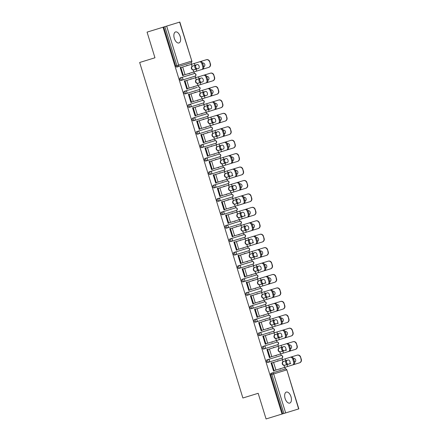 <?xml version="1.0" encoding="UTF-8"?>
<svg xmlns="http://www.w3.org/2000/svg" width="441" height="441" viewBox="0 0 441 441"><rect width="100%" height="100%" fill="white"/><g stroke="black" fill="none" stroke-linecap="round" stroke-linejoin="round"><path stroke-width="0.66" d="M290.977 396.685A5.766 3.07 72.9 0 0 286.347 392.077A5.766 3.07 72.9 0 0 285.107 398.488A5.766 3.07 72.9 0 0 289.737 403.096A5.766 3.07 72.9 0 0 290.977 396.685M180.182 36.548A5.766 3.07 72.9 0 0 175.551 31.939A5.766 3.07 72.9 0 0 174.311 38.35A5.766 3.07 72.9 0 0 178.941 42.959A5.766 3.07 72.9 0 0 180.182 36.548M285.366 368.935L284.869 367.325M282.516 359.669L282.019 358.059M281.237 355.512L280.741 353.903M278.381 346.24L277.885 344.63M277.102 342.084L276.606 340.474M274.252 332.812L273.756 331.202M272.973 328.655L272.477 327.046M270.118 319.383L269.627 317.774M268.839 315.227L268.349 313.617M265.989 305.955L265.493 304.345M264.71 301.798L264.214 300.189M261.86 292.526L261.364 290.917M260.581 288.37L260.085 286.76M257.726 279.103L257.235 277.494M256.447 274.941L255.956 273.332M253.597 265.675L253.101 264.065M252.318 261.513L251.822 259.903M249.468 252.246L248.972 250.637M248.189 248.09L247.693 246.48M245.334 238.818L244.838 237.208M244.055 234.662L243.559 233.052M241.205 225.39L240.709 223.78M239.926 221.233L239.43 219.624M237.076 211.961L236.58 210.351M235.792 207.805L235.301 206.195M232.942 198.533L232.446 196.923M231.663 194.376L231.167 192.767M228.813 185.104L228.317 183.495M227.534 180.948L227.038 179.338M224.678 171.681L224.188 170.072M223.4 167.519L222.909 165.91M220.55 158.253L220.053 156.643M219.271 154.096L218.775 152.487M216.421 144.824L215.925 143.215M215.142 140.668L214.646 139.058M212.286 131.396L211.79 129.786M211.007 127.24L210.511 125.63M208.158 117.968L207.661 116.358M206.879 113.811L206.382 112.201M204.029 104.539L203.533 102.929M202.75 100.383L202.254 98.773M199.894 91.111L199.398 89.501M198.615 86.954L198.119 85.345M195.765 77.688L195.269 76.078M194.487 73.526L193.99 71.916M191.631 64.259L191.14 62.65M298.634 408.934L286.837 369.878L298.833 408.873L266.066 418.95L258.178 393.3L242.881 398.002L139.665 62.484L154.956 57.782L147.068 32.127L163.705 27.011L175.7 66.001L176.869 65.643L164.873 26.653L163.705 27.011M164.873 26.653L179.829 22.05L191.829 61.04L179.63 22.111M282.019 414.044L163.021 27.221M180.182 67.501L180.777 67.313L180.182 67.501L182.695 75.676L183.291 75.494L182.695 75.676M187.199 65.34L186.598 65.522L187.276 65.599M189.117 73.702L189.713 73.515L189.035 73.443M267.665 362.491A1.351 0.722 -107.1 0 1 266.579 361.411A1.351 0.722 -107.1 0 1 266.871 359.911L281.016 355.556A1.351 1.141 -107.1 0 1 282.51 356.51A1.351 1.141 72.9 0 1 281.81 358.142L267.665 362.491M282.709 413.829L270.713 374.839A1.351 0.722 -107.1 0 1 271.006 373.334L285.151 368.985A1.351 1.141 -107.1 0 1 286.639 369.938L273.657 373.935L285.652 412.925M166.654 26.102L178.649 65.097L191.631 61.101A1.351 1.141 72.9 0 1 190.931 62.732L176.786 67.082A1.351 0.722 -107.1 0 1 175.7 66.001M266.926 349.481L267.522 349.3L266.926 349.481L269.445 357.657L269.958 357.216M273.348 347.502L273.944 347.321L273.431 347.762M275.785 355.424L276.38 355.242M259.407 335.634A1.351 0.722 -107.1 0 1 258.321 334.554A1.351 0.722 -107.1 0 1 258.613 333.054L272.759 328.699A1.351 1.141 -107.1 0 1 274.247 329.659A1.351 1.141 72.9 0 1 273.552 331.285L259.407 335.634M258.669 322.625L259.264 322.443L258.669 322.625L261.182 330.8L261.7 330.359M265.085 320.651L265.686 320.464L265.168 320.91M267.522 328.567L268.122 328.385M264.126 304.786L251.144 308.783A1.351 0.722 -107.1 0 1 250.058 307.702A1.351 0.722 -107.1 0 1 250.35 306.197L263.327 302.206M250.405 295.768L251.001 295.586L250.405 295.768L252.919 303.948L253.437 303.507M256.827 293.794L257.423 293.612L256.905 294.053M259.264 301.716L259.859 301.528M242.087 279.34L256.232 274.991A1.351 1.141 -107.1 0 1 257.72 275.945A1.351 1.141 72.9 0 1 257.026 277.571L242.881 281.926A1.351 0.722 -107.1 0 1 241.795 280.845A1.351 0.722 -107.1 0 1 242.087 279.34L255.069 275.349M242.142 268.916L242.737 268.729L242.142 268.916L244.656 277.091L245.174 276.65M248.564 266.937L249.159 266.755L248.641 267.196M251.001 274.859L251.596 274.677M247.599 251.078L234.618 255.069A1.351 0.722 -107.1 0 1 233.537 253.988A1.351 0.722 -107.1 0 1 233.824 252.489L247.969 248.134A1.351 1.141 -107.1 0 1 249.463 249.088A1.351 1.141 72.9 0 1 248.768 250.72L234.618 255.069M233.879 242.059L234.474 241.877L233.879 242.059L236.398 250.234L236.911 249.793M240.301 240.086L240.896 239.898L240.384 240.339M242.737 248.002L243.333 247.82M239.336 224.221L226.36 228.212A1.351 0.722 -107.1 0 1 225.274 227.137A1.351 0.722 -107.1 0 1 225.566 225.632L239.711 221.283A1.351 1.141 -107.1 0 1 241.199 222.236A1.351 1.141 72.9 0 1 240.505 223.863L226.36 228.212M225.621 215.202L226.216 215.021L225.621 215.202L228.135 223.383L228.653 222.937M232.038 213.229L232.639 213.047L232.12 213.488M234.474 221.145L235.075 220.963M218.097 201.361L219.26 201.002A1.351 1.141 72.9 0 0 219.954 199.371A1.351 1.141 -107.1 0 0 218.466 198.417A1.351 0.722 -107.1 0 0 218.174 199.922A1.351 0.722 72.9 0 0 219.26 201.002L232.242 197.006A1.351 1.351 0 0 0 233.135 195.319A1.351 1.351 0 0 0 231.448 194.426A1.351 1.141 -107.1 0 1 232.936 195.38A1.351 1.141 72.9 0 1 232.242 197.006L218.097 201.361A1.351 0.722 -107.1 0 1 217.011 200.28A1.351 0.722 -107.1 0 1 217.303 198.775L231.448 194.426L217.303 198.775M217.358 188.346L217.953 188.164L217.358 188.346L219.872 196.526L220.39 196.085M223.78 186.372L224.375 186.19L223.857 186.631M226.216 194.294L226.812 194.106M222.815 170.513L209.833 174.504A1.351 0.722 -107.1 0 1 208.747 173.423A1.351 0.722 -107.1 0 1 209.04 171.924L222.021 167.927M209.095 161.494L209.69 161.307L209.095 161.494L211.608 169.669L212.127 169.228M215.517 159.515L216.112 159.333L215.594 159.774M217.953 167.437L218.549 167.255M214.552 143.656L201.57 147.647A1.351 0.722 -107.1 0 1 200.49 146.566A1.351 0.722 -107.1 0 1 200.776 145.067L213.758 141.07M200.831 134.637L201.432 134.455L200.831 134.637L203.351 142.812L203.863 142.371M207.253 132.664L207.849 132.476L207.336 132.923M209.69 140.58L210.285 140.398M207.457 116.441A1.351 1.351 0 0 0 208.35 114.754A1.351 1.351 0 0 0 206.664 113.861A1.351 1.141 -107.1 0 1 208.152 114.814A1.351 1.141 72.9 0 1 207.457 116.441L193.312 120.795A1.351 0.722 -107.1 0 1 192.226 119.715A1.351 0.722 -107.1 0 1 192.519 118.21L206.664 113.861L192.519 118.21M192.574 107.78L193.169 107.598L192.574 107.78L195.087 115.961L195.606 115.52M198.996 105.807L199.591 105.625L199.073 106.066M201.427 113.723L202.028 113.541M185.049 93.939L186.212 93.58A1.351 1.141 72.9 0 0 186.912 91.954A1.351 1.141 -107.1 0 0 185.418 90.995A1.351 0.722 -107.1 0 0 185.132 92.5A1.351 0.722 72.9 0 0 186.212 93.58L199.194 89.584A1.351 1.351 0 0 0 200.087 87.897A1.351 1.351 0 0 0 198.4 87.004A1.351 1.141 -107.1 0 1 199.889 87.957A1.351 1.141 72.9 0 1 199.194 89.584L185.049 93.939A1.351 0.722 -107.1 0 1 183.963 92.858A1.351 0.722 -107.1 0 1 184.255 91.353L197.237 87.362M184.31 80.929L184.906 80.742L184.31 80.929L186.824 89.104L187.342 88.663M190.733 78.95L191.328 78.768L190.81 79.209M193.169 86.871L193.764 86.684M193.897 76.519L180.92 80.51A1.351 0.722 -107.1 0 1 179.834 79.43A1.351 0.722 -107.1 0 1 180.126 77.93L194.272 73.575L180.126 77.93M194.861 92.378L195.457 92.197L194.944 92.638M197.298 100.3L197.893 100.113M188.439 94.352L189.035 94.17L188.439 94.352L190.959 102.532L191.471 102.091M189.178 107.367A1.351 0.722 -107.1 0 1 188.092 106.287A1.351 0.722 -107.1 0 1 188.384 104.782L202.529 100.432A1.351 1.141 -107.1 0 1 204.023 101.386A1.351 1.141 72.9 0 1 203.323 103.012L189.178 107.367M203.125 119.235L203.72 119.053L203.202 119.494M205.561 127.151L206.156 126.969M196.703 121.209L197.298 121.027L196.703 121.209L199.216 129.389L199.734 128.943M210.423 130.227L197.441 134.218A1.351 0.722 -107.1 0 1 196.355 133.143A1.351 0.722 -107.1 0 1 196.647 131.639L210.792 127.289A1.351 1.141 -107.1 0 1 212.281 128.243A1.351 1.141 72.9 0 1 211.586 129.869L197.441 134.218M211.388 146.092L211.983 145.905L211.465 146.346M213.824 154.008L214.42 153.826M204.966 148.066L205.561 147.884L204.966 148.066L207.479 156.241L207.998 155.8M218.686 157.084L205.704 161.075A1.351 0.722 -107.1 0 1 204.618 159.995A1.351 0.722 -107.1 0 1 204.911 158.495L219.056 154.141L204.911 158.495M219.646 172.944L220.246 172.762L219.728 173.203M222.082 180.865L222.677 180.678M213.224 174.923L213.824 174.735L213.224 174.923L215.743 183.098L216.261 182.657M227.319 180.997A1.351 1.351 0 0 1 229.006 181.89A1.351 1.351 0 0 1 228.113 183.577L213.968 187.932A1.351 0.722 -107.1 0 1 212.882 186.852A1.351 0.722 -107.1 0 1 213.168 185.347L227.319 180.997A1.351 1.141 -107.1 0 1 228.807 181.951A1.351 1.141 72.9 0 1 228.113 183.577L213.968 187.932M227.909 199.801L228.504 199.619L227.991 200.06M230.345 207.717L230.941 207.535M221.487 201.774L222.082 201.592L221.487 201.774L224.006 209.955L224.519 209.514M222.225 214.789A1.351 0.722 -107.1 0 1 221.139 213.709A1.351 0.722 -107.1 0 1 221.432 212.204L235.577 207.854A1.351 1.141 -107.1 0 1 237.071 208.808A1.351 1.141 72.9 0 1 236.37 210.434L222.225 214.789M236.172 226.657L236.767 226.47L236.249 226.917M238.609 234.573L239.204 234.392M229.75 228.631L230.345 228.449L229.75 228.631L232.264 236.806L232.782 236.365M230.489 241.64A1.351 0.722 -107.1 0 1 229.403 240.56A1.351 0.722 -107.1 0 1 229.695 239.061L243.84 234.706A1.351 1.141 -107.1 0 1 245.328 235.665A1.351 1.141 72.9 0 1 244.634 237.291L230.489 241.64M244.435 253.509L245.031 253.327L244.512 253.768M246.872 261.43L247.467 261.248M238.013 255.488L238.609 255.3L238.013 255.488L240.527 263.663L241.045 263.222M251.728 264.506L238.752 268.497A1.351 0.722 -107.1 0 1 237.666 267.417A1.351 0.722 -107.1 0 1 237.958 265.917L250.935 261.921M252.693 280.366L253.288 280.184L252.776 280.625M255.13 288.287L255.725 288.1M246.271 282.339L246.872 282.157L246.271 282.339L248.79 290.52L249.308 290.079M259.992 291.358L247.015 295.354A1.351 0.722 -107.1 0 1 245.929 294.274A1.351 0.722 -107.1 0 1 246.216 292.769L259.198 288.778M260.956 307.223L261.552 307.041L261.033 307.482M263.393 315.139L263.988 314.957M254.534 309.196L255.13 309.014L254.534 309.196L257.053 317.377L257.566 316.93M268.255 318.215L255.273 322.206A1.351 0.722 -107.1 0 1 254.187 321.131A1.351 0.722 -107.1 0 1 254.479 319.626L267.461 315.635M269.219 334.08L269.815 333.892L269.297 334.333M271.656 341.995L272.251 341.814M262.797 336.053L263.393 335.871L262.797 336.053L265.311 344.228L265.829 343.787M263.536 349.063A1.351 0.722 -107.1 0 1 262.45 347.982A1.351 0.722 -107.1 0 1 262.742 346.483L276.887 342.128A1.351 1.141 -107.1 0 1 278.376 343.087A1.351 1.141 72.9 0 1 277.681 344.713L263.536 349.063M277.483 360.931L278.078 360.749L277.56 361.19M279.914 368.852L280.515 368.67M271.061 362.91L271.656 362.723L271.061 362.91L273.574 371.085L274.093 370.644M191.829 61.04A1.351 1.351 0 0 1 190.931 62.732L176.786 67.082M187.419 88.922L186.824 89.104M193.842 86.943L193.246 87.131M191.554 102.351L190.959 102.532M197.976 100.372L197.381 100.554M195.683 115.774L195.087 115.961M202.105 113.8L201.509 113.982M199.817 129.202L199.216 129.389M206.234 127.229L205.638 127.41M203.946 142.63L203.351 142.812M210.368 140.657L209.773 140.839M208.075 156.059L207.479 156.241M214.497 154.085L213.902 154.267M212.209 169.487L211.608 169.669M218.631 167.508L218.03 167.696M216.338 182.916L215.743 183.098M222.76 180.937L222.165 181.124M220.467 196.344L219.872 196.526M226.889 194.365L226.294 194.547M224.601 209.767L224.006 209.955M231.023 207.794L230.423 207.976M228.73 223.196L228.135 223.383M235.152 221.222L234.557 221.404M232.859 236.624L232.264 236.806M239.281 234.651L238.686 234.833M236.993 250.053L236.398 250.234M243.415 248.079L242.82 248.261M241.122 263.481L240.527 263.663M247.544 261.507L246.949 261.689M245.257 276.909L244.656 277.091M251.673 274.93L251.078 275.118M249.386 290.338L248.79 290.52M255.808 288.359L255.212 288.541M253.514 303.761L252.919 303.948M259.936 301.787L259.341 301.969M257.649 317.189L257.053 317.377M264.071 315.216L263.47 315.398M261.778 330.618L261.182 330.8M268.2 328.644L267.604 328.826M265.906 344.046L265.311 344.228M272.329 342.073L271.733 342.255M270.041 357.475L269.445 357.657M276.463 355.501L275.868 355.683M274.17 370.903L273.574 371.085M280.592 368.924L279.996 369.111M195.065 76.155A1.351 1.351 0 0 0 195.958 74.468A1.351 1.351 0 0 0 194.272 73.575A1.351 1.141 -107.1 0 1 195.76 74.529A1.351 1.141 72.9 0 1 195.065 76.155L180.92 80.51M200.776 145.067L214.921 140.712A1.351 1.141 -107.1 0 1 216.415 141.671A1.351 1.141 72.9 0 1 215.721 143.297L201.57 147.647M219.85 156.726A1.351 1.351 0 0 0 220.743 155.034A1.351 1.351 0 0 0 219.056 154.141A1.351 1.141 -107.1 0 1 220.544 155.094A1.351 1.141 72.9 0 1 219.85 156.726L205.704 161.075M209.04 171.924L223.185 167.569A1.351 1.141 -107.1 0 1 224.673 168.523A1.351 1.141 72.9 0 1 223.978 170.154L209.833 174.504M235.207 210.792L236.37 210.434A1.351 1.351 0 0 0 237.269 208.747A1.351 1.351 0 0 0 235.577 207.854M243.471 237.649L244.634 237.291A1.351 1.351 0 0 0 245.527 235.604A1.351 1.351 0 0 0 243.84 234.706M237.958 265.917L252.103 261.563A1.351 1.141 -107.1 0 1 253.592 262.516A1.351 1.141 72.9 0 1 252.897 264.148L238.752 268.497M256.232 274.991A1.351 1.351 0 0 1 257.919 275.884A1.351 1.351 0 0 1 257.026 277.571L242.881 281.926M246.216 292.769L260.366 288.42A1.351 1.141 -107.1 0 1 261.855 289.373A1.351 1.141 72.9 0 1 261.16 290.999L247.015 295.354M250.35 306.197L264.495 301.848A1.351 1.141 -107.1 0 1 265.984 302.802A1.351 1.141 72.9 0 1 265.289 304.428L251.144 308.783M254.479 319.626L268.624 315.276A1.351 1.141 -107.1 0 1 270.118 316.23A1.351 1.141 72.9 0 1 269.418 317.856L255.273 322.206M194.916 65.274L197.232 64.562A2.073 1.301 72.9 0 1 199.084 66.161A2.073 1.301 72.9 0 1 198.45 68.52L193.158 69.976A2.073 1.996 72.9 0 1 192.033 66.332L194.916 65.274L194.349 63.421L180.259 67.76M201.879 69.491A2.701 1.692 -107.1 0 0 202.706 66.409L203.577 66.144A2.701 1.692 72.9 0 1 202.75 69.22L182.613 75.417M193.02 65.858L192.337 66.238A2.073 1.996 -107.1 0 0 193.456 69.882L194.238 69.816M199.525 61.828L200.396 61.564A2.701 1.692 72.9 0 1 202.81 63.647L201.939 63.912A2.701 1.692 -107.1 0 0 199.525 61.828L194.349 63.421M203.577 66.144L202.81 63.647M202.706 66.409L201.939 63.912M196.46 64.799L195.958 65.125A2.073 1.367 -107.1 0 0 195.721 67.192A2.073 1.367 -107.1 0 0 197.077 68.768L197.678 68.757M196.829 69.017L196.239 69.028A2.073 1.367 72.9 0 1 194.883 67.451A2.073 1.367 72.9 0 1 195.115 65.384L195.611 65.059M200.451 69.932L208.483 67.462A2.701 2.629 -107.1 0 0 210.203 64.105L210.456 64.028A2.701 2.629 72.9 0 1 208.736 67.379L208.483 67.462M209.431 61.608A2.701 2.629 -107.1 0 0 206.123 59.8L206.382 59.722A2.701 2.629 72.9 0 1 209.69 61.531L210.203 64.105M198.097 62.269L206.123 59.8M202.529 62.953A2.073 2.018 72.9 0 1 203.731 66.872M209.69 61.531L210.456 64.028M199.051 78.702L201.361 77.991A2.073 1.301 72.9 0 1 203.213 79.589A2.073 1.301 72.9 0 1 202.579 81.949L197.287 83.404A2.073 1.996 72.9 0 1 196.168 79.76L199.051 78.702L198.478 76.85L184.388 81.183M206.013 82.919A2.701 1.692 -107.1 0 0 206.835 79.838L207.705 79.573A2.701 1.692 72.9 0 1 206.884 82.649L186.747 88.845M197.155 79.286L196.465 79.667A2.073 1.996 -107.1 0 0 197.59 83.31L198.373 83.244M203.654 75.257L204.525 74.992A2.701 1.692 72.9 0 1 206.939 77.076L206.068 77.34A2.701 1.692 -107.1 0 0 203.654 75.257L198.478 76.85M207.705 79.573L206.939 77.076M206.835 79.838L206.068 77.34M203.18 92.13L205.495 91.419A2.073 1.301 72.9 0 1 207.342 93.012A2.073 1.301 72.9 0 1 206.713 95.377L201.416 96.833A2.073 1.996 72.9 0 1 200.297 93.189L203.18 92.13L202.612 90.278L188.522 94.611M210.142 96.347A2.701 1.692 -107.1 0 0 210.969 93.266L211.84 92.996A2.701 1.692 72.9 0 1 211.013 96.077L190.876 102.273M201.283 92.709L200.6 93.095A2.073 1.996 -107.1 0 0 201.719 96.739L202.502 96.673M207.788 88.685L208.659 88.421A2.701 1.692 72.9 0 1 211.074 90.504L210.197 90.769A2.701 1.692 -107.1 0 0 207.788 88.685L202.612 90.278M211.84 92.996L211.074 90.504M210.969 93.266L210.197 90.769M207.309 105.553L209.624 104.842A2.073 1.301 72.9 0 1 211.476 106.441A2.073 1.301 72.9 0 1 210.842 108.806L205.55 110.261A2.073 1.996 72.9 0 1 204.426 106.617L207.309 105.553L206.741 103.707L192.651 108.039M214.271 109.776A2.701 1.692 -107.1 0 0 215.098 106.694L215.969 106.424A2.701 1.692 72.9 0 1 215.142 109.506L195.01 115.702M205.418 106.138L204.729 106.524A2.073 1.996 -107.1 0 0 205.853 110.167L206.636 110.101M211.917 102.114L212.788 101.843A2.701 1.692 72.9 0 1 215.202 103.927L214.332 104.197A2.701 1.692 -107.1 0 0 211.917 102.114L206.741 103.707M215.969 106.424L215.202 103.927M215.098 106.694L214.332 104.197M211.443 118.982L213.753 118.271A2.073 1.301 72.9 0 1 215.605 119.869A2.073 1.301 72.9 0 1 214.971 122.234L209.679 123.689A2.073 1.996 72.9 0 1 208.56 120.046L211.443 118.982L210.875 117.135L196.78 121.468M218.405 123.204A2.701 1.692 -107.1 0 0 219.232 120.123L220.103 119.853A2.701 1.692 72.9 0 1 219.276 122.934L199.139 129.13M209.547 119.566L208.863 119.952A2.073 1.996 -107.1 0 0 209.982 123.596L210.765 123.524M216.046 115.542L216.917 115.272A2.701 1.692 72.9 0 1 219.331 117.356L218.46 117.626A2.701 1.692 -107.1 0 0 216.046 115.542L210.875 117.135M220.103 119.853L219.331 117.356M219.232 120.123L218.46 117.626M215.572 132.41L217.887 131.699A2.073 1.301 72.9 0 1 219.739 133.298A2.073 1.301 72.9 0 1 219.105 135.657L213.808 137.112A2.073 1.996 72.9 0 1 212.689 133.469L215.572 132.41L215.004 130.558L200.914 134.896M222.534 136.627A2.701 1.692 -107.1 0 0 223.361 133.551L224.232 133.281A2.701 1.692 72.9 0 1 223.405 136.363L203.268 142.559M213.676 132.995L212.992 133.38A2.073 1.996 -107.1 0 0 214.111 137.024L214.894 136.953M220.18 128.97L221.051 128.7A2.701 1.692 72.9 0 1 223.466 130.784L222.595 131.054A2.701 1.692 -107.1 0 0 220.18 128.97L215.004 130.558M224.232 133.281L223.466 130.784M223.361 133.551L222.595 131.054M200.589 78.228L200.087 78.553A2.073 1.367 -107.1 0 0 199.856 80.62A2.073 1.367 -107.1 0 0 201.212 82.197L201.807 82.186M200.964 82.445L200.368 82.456A2.073 1.367 72.9 0 1 199.012 80.879A2.073 1.367 72.9 0 1 199.249 78.812L199.745 78.487M204.585 83.36L212.612 80.89A2.701 2.629 -107.1 0 0 214.332 77.533L214.591 77.456A2.701 2.629 72.9 0 1 212.871 80.808L212.612 80.89M213.565 75.036A2.701 2.629 -107.1 0 0 210.258 73.228L210.511 73.151A2.701 2.629 72.9 0 1 213.819 74.959L214.332 77.533M202.226 75.698L210.258 73.228M206.658 76.381A2.073 2.018 72.9 0 1 207.865 80.301M213.819 74.959L214.591 77.456M204.723 91.656L204.222 91.982A2.073 1.367 -107.1 0 0 203.985 94.049A2.073 1.367 -107.1 0 0 205.341 95.625L205.941 95.614M205.093 95.873L204.497 95.884A2.073 1.367 72.9 0 1 203.147 94.308A2.073 1.367 72.9 0 1 203.378 92.241L203.874 91.915M208.714 96.788L216.746 94.313A2.701 2.629 -107.1 0 0 218.46 90.962L218.719 90.879A2.701 2.629 72.9 0 1 217 94.236L216.746 94.313M217.694 88.465A2.701 2.629 -107.1 0 0 214.387 86.656L214.646 86.574A2.701 2.629 72.9 0 1 217.953 88.387L218.46 90.962M206.355 89.126L214.387 86.656M210.787 89.81A2.073 2.018 72.9 0 1 211.994 93.729M217.953 88.387L218.719 90.879M208.852 105.079L208.35 105.41A2.073 1.367 -107.1 0 0 208.113 107.477A2.073 1.367 -107.1 0 0 209.469 109.054L210.07 109.043M209.221 109.302L208.632 109.313A2.073 1.367 72.9 0 1 207.276 107.736A2.073 1.367 72.9 0 1 207.507 105.669L208.003 105.344M212.843 110.211L220.875 107.742A2.701 2.629 -107.1 0 0 222.595 104.39L222.848 104.308A2.701 2.629 72.9 0 1 221.128 107.665L220.875 107.742M221.823 101.893A2.701 2.629 -107.1 0 0 218.516 100.085L218.775 100.002A2.701 2.629 72.9 0 1 222.082 101.81L222.595 104.39M210.489 102.555L218.516 100.085M214.921 103.238A2.073 2.018 72.9 0 1 216.129 107.157M222.082 101.81L222.848 104.308M212.981 118.508L212.479 118.838A2.073 1.367 -107.1 0 0 212.248 120.906A2.073 1.367 -107.1 0 0 213.604 122.482L214.199 122.471M213.356 122.73L212.76 122.741A2.073 1.367 72.9 0 1 211.404 121.159A2.073 1.367 72.9 0 1 211.641 119.098L212.138 118.772M216.978 123.64L225.004 121.17A2.701 2.629 -107.1 0 0 226.724 117.813L226.983 117.736A2.701 2.629 72.9 0 1 225.263 121.093L225.004 121.17M225.957 115.322A2.701 2.629 -107.1 0 0 222.65 113.508L222.903 113.431A2.701 2.629 72.9 0 1 226.211 115.239L226.724 117.813M214.618 115.983L222.65 113.508M219.05 116.667A2.073 2.018 72.9 0 1 220.257 120.586M226.211 115.239L226.983 117.736M217.115 131.936L216.614 132.267A2.073 1.367 -107.1 0 0 216.377 134.329A2.073 1.367 -107.1 0 0 217.733 135.911L218.334 135.894M217.485 136.159L216.895 136.164A2.073 1.367 72.9 0 1 215.539 134.588A2.073 1.367 72.9 0 1 215.77 132.52L216.266 132.195M221.106 137.068L229.138 134.599A2.701 2.629 -107.1 0 0 230.858 131.242L231.112 131.164A2.701 2.629 72.9 0 1 229.392 134.522L229.138 134.599M230.086 128.744A2.701 2.629 -107.1 0 0 226.779 126.936L227.038 126.859A2.701 2.629 72.9 0 1 230.345 128.667L230.858 131.242M218.747 129.406L226.779 126.936M223.179 130.089A2.073 2.018 72.9 0 1 224.386 134.014M230.345 128.667L231.112 131.164M219.706 145.839L222.016 145.128A2.073 1.301 72.9 0 1 223.868 146.726A2.073 1.301 72.9 0 1 223.234 149.086L217.942 150.541A2.073 1.996 72.9 0 1 216.818 146.897L219.706 145.839L219.133 143.987L205.043 148.325M226.668 150.056A2.701 1.692 -107.1 0 0 227.49 146.974L228.361 146.71A2.701 1.692 72.9 0 1 227.539 149.791L207.402 155.982M217.81 146.423L217.121 146.803A2.073 1.996 -107.1 0 0 218.245 150.447L219.028 150.381M224.309 142.399L225.18 142.129A2.701 1.692 72.9 0 1 227.595 144.213L226.724 144.483A2.701 1.692 -107.1 0 0 224.309 142.399L219.133 143.987M228.361 146.71L227.595 144.213M227.49 146.974L226.724 144.483M221.244 145.365L220.743 145.69A2.073 1.367 -107.1 0 0 220.511 147.757A2.073 1.367 -107.1 0 0 221.862 149.334L222.462 149.323M221.614 149.587L221.024 149.593A2.073 1.367 72.9 0 1 219.668 148.016A2.073 1.367 72.9 0 1 219.905 145.949L220.395 145.624M225.235 150.497L233.267 148.027A2.701 2.629 -107.1 0 0 234.987 144.67L235.24 144.593A2.701 2.629 72.9 0 1 233.526 147.95L233.267 148.027M234.221 142.173A2.701 2.629 -107.1 0 0 230.913 140.365L231.167 140.288A2.701 2.629 72.9 0 1 234.474 142.096L234.987 144.67M222.881 142.834L230.913 140.365M227.313 143.518A2.073 2.018 72.9 0 1 228.521 147.443M234.474 142.096L235.24 144.593M223.835 159.267L226.15 158.556A2.073 1.301 72.9 0 1 227.997 160.155A2.073 1.301 72.9 0 1 227.363 162.514L222.071 163.969A2.073 1.996 72.9 0 1 220.952 160.326L223.835 159.267L223.267 157.415L209.177 161.753M230.797 163.484A2.701 1.692 -107.1 0 0 231.624 160.403L232.495 160.138A2.701 1.692 72.9 0 1 231.668 163.214L211.531 169.41M221.939 159.851L221.255 160.232A2.073 1.996 -107.1 0 0 222.374 163.876L223.157 163.809M228.438 155.822L229.309 155.557A2.701 1.692 72.9 0 1 231.723 157.641L230.852 157.906A2.701 1.692 -107.1 0 0 228.438 155.822L223.267 157.415M232.495 160.138L231.723 157.641M231.624 160.403L230.852 157.906M225.373 158.793L224.871 159.118A2.073 1.367 -107.1 0 0 224.64 161.185A2.073 1.367 -107.1 0 0 225.996 162.762L226.591 162.751M225.748 163.01L225.153 163.021A2.073 1.367 72.9 0 1 223.796 161.445A2.073 1.367 72.9 0 1 224.034 159.377L224.53 159.052M229.37 163.925L237.396 161.456A2.701 2.629 -107.1 0 0 239.116 158.099L239.375 158.021A2.701 2.629 72.9 0 1 237.655 161.373L237.396 161.456M238.349 155.601A2.701 2.629 -107.1 0 0 235.042 153.793L235.296 153.716A2.701 2.629 72.9 0 1 238.603 155.524L239.116 158.099M227.01 156.263L235.042 153.793M231.442 156.946A2.073 2.018 72.9 0 1 232.65 160.866M238.603 155.524L239.375 158.021M227.964 172.696L230.279 171.984A2.073 1.301 72.9 0 1 232.131 173.583A2.073 1.301 72.9 0 1 231.497 175.942L226.205 177.398A2.073 1.996 72.9 0 1 225.081 173.754L227.964 172.696L227.396 170.843L213.306 175.176M234.926 176.913A2.701 1.692 -107.1 0 0 235.753 173.831L236.624 173.567A2.701 1.692 72.9 0 1 235.797 176.643L215.66 182.839M226.068 173.28L225.384 173.66A2.073 1.996 -107.1 0 0 226.503 177.304L227.286 177.238M232.572 169.25L233.443 168.986A2.701 1.692 72.9 0 1 235.858 171.069L234.987 171.334A2.701 1.692 -107.1 0 0 232.572 169.25L227.396 170.843M236.624 173.567L235.858 171.069M235.753 173.831L234.987 171.334M229.507 172.222L229.006 172.547A2.073 1.367 -107.1 0 0 228.769 174.614A2.073 1.367 -107.1 0 0 230.125 176.191L230.726 176.18M230.836 176.146L232.931 175.501M229.877 176.439L229.287 176.45A2.073 1.367 72.9 0 1 227.931 174.873A2.073 1.367 72.9 0 1 228.162 172.806L228.659 172.481M233.498 177.354L241.53 174.884A2.701 2.629 -107.1 0 0 243.25 171.527L243.504 171.45A2.701 2.629 72.9 0 1 241.784 174.801L241.53 174.884M242.478 169.03A2.701 2.629 -107.1 0 0 239.171 167.222L239.43 167.145A2.701 2.629 72.9 0 1 242.737 168.953L243.25 171.527M231.145 169.691L239.171 167.222M235.577 170.375A2.073 2.018 72.9 0 1 236.778 174.294M242.737 168.953L243.504 171.45M232.098 186.124L234.408 185.413A2.073 1.301 72.9 0 1 236.26 187.006A2.073 1.301 72.9 0 1 235.626 189.371L230.334 190.826A2.073 1.996 72.9 0 1 229.215 187.182L232.098 186.124L231.525 184.272L217.435 188.605M239.061 190.341A2.701 1.692 -107.1 0 0 239.882 187.26L240.753 186.99A2.701 1.692 72.9 0 1 239.932 190.071L219.794 196.267M230.202 186.703L229.513 187.089A2.073 1.996 -107.1 0 0 230.637 190.733L231.42 190.666M236.701 182.679L237.572 182.414A2.701 1.692 72.9 0 1 239.987 184.498L239.116 184.762A2.701 1.692 -107.1 0 0 236.701 182.679L231.525 184.272M240.753 186.99L239.987 184.498M239.882 187.26L239.116 184.762M233.636 185.65L233.135 185.975A2.073 1.367 -107.1 0 0 232.903 188.042A2.073 1.367 -107.1 0 0 234.259 189.619L234.855 189.608M234.006 189.867L233.416 189.878A2.073 1.367 72.9 0 1 232.06 188.301A2.073 1.367 72.9 0 1 232.297 186.234L232.793 185.909M237.627 190.782L245.659 188.307A2.701 2.629 -107.1 0 0 247.379 184.955L247.638 184.873A2.701 2.629 72.9 0 1 245.918 188.23L245.659 188.307M246.613 182.458A2.701 2.629 -107.1 0 0 243.305 180.65L243.559 180.567A2.701 2.629 72.9 0 1 246.866 182.381L247.379 184.955M235.274 183.12L243.305 180.65M239.706 183.803A2.073 2.018 72.9 0 1 240.913 187.723M246.866 182.381L247.638 184.873M236.227 199.553L238.542 198.836A2.073 1.301 72.9 0 1 240.389 200.435A2.073 1.301 72.9 0 1 239.761 202.799L234.463 204.255A2.073 1.996 72.9 0 1 233.344 200.611L236.227 199.553L235.659 197.7L221.569 202.033M243.189 203.77A2.701 1.692 -107.1 0 0 244.016 200.688L244.887 200.418A2.701 1.692 72.9 0 1 244.06 203.499L223.923 209.695M234.331 200.131L233.647 200.517A2.073 1.996 -107.1 0 0 234.766 204.161L235.549 204.095M240.83 196.107L241.707 195.837A2.701 1.692 72.9 0 1 244.116 197.921L243.245 198.191A2.701 1.692 -107.1 0 0 240.83 196.107L235.659 197.7M244.887 200.418L244.116 197.921M244.016 200.688L243.245 198.191M237.771 199.078L237.269 199.404A2.073 1.367 -107.1 0 0 237.032 201.471A2.073 1.367 -107.1 0 0 238.388 203.047L238.989 203.036M238.14 203.295L237.545 203.307A2.073 1.367 72.9 0 1 236.189 201.73A2.073 1.367 72.9 0 1 236.426 199.663L236.922 199.338M241.762 204.205L249.793 201.735A2.701 2.629 -107.1 0 0 251.508 198.384L251.767 198.301A2.701 2.629 72.9 0 1 250.047 201.658L249.793 201.735M250.742 195.887A2.701 2.629 -107.1 0 0 247.434 194.079L247.693 193.996A2.701 2.629 72.9 0 1 251.001 195.804L251.508 198.384M239.402 196.548L247.434 194.079M243.834 197.232A2.073 2.018 72.9 0 1 245.042 201.151M251.001 195.804L251.767 198.301M240.356 212.975L242.671 212.264A2.073 1.301 72.9 0 1 244.523 213.863A2.073 1.301 72.9 0 1 243.89 216.228L238.598 217.683A2.073 1.996 72.9 0 1 237.473 214.039L240.356 212.975L239.788 211.129L225.698 215.462M247.318 217.198A2.701 1.692 -107.1 0 0 248.145 214.117L249.016 213.846A2.701 1.692 72.9 0 1 248.189 216.928L228.058 223.124M238.46 213.56L237.776 213.946A2.073 1.996 -107.1 0 0 238.895 217.589L239.678 217.518M244.964 209.536L245.835 209.266A2.701 1.692 72.9 0 1 248.25 211.349L247.379 211.619A2.701 1.692 -107.1 0 0 244.964 209.536L239.788 211.129M249.016 213.846L248.25 211.349M248.145 214.117L247.379 211.619M241.9 212.501L241.398 212.832A2.073 1.367 -107.1 0 0 241.161 214.899A2.073 1.367 -107.1 0 0 242.517 216.476L243.118 216.465M243.234 216.426L245.323 215.787M242.269 216.724L241.679 216.735A2.073 1.367 72.9 0 1 240.323 215.158A2.073 1.367 72.9 0 1 240.554 213.091L241.051 212.766M245.891 217.634L253.922 215.164A2.701 2.629 -107.1 0 0 255.642 211.807L255.896 211.73A2.701 2.629 72.9 0 1 254.176 215.087L253.922 215.164M254.87 209.315A2.701 2.629 -107.1 0 0 251.563 207.502L251.822 207.424A2.701 2.629 72.9 0 1 255.13 209.232L255.642 211.807M243.537 209.977L251.563 207.502M247.969 210.66A2.073 2.018 72.9 0 1 249.176 214.58M255.13 209.232L255.896 211.73M244.49 226.404L246.8 225.693A2.073 1.301 72.9 0 1 248.652 227.291A2.073 1.301 72.9 0 1 248.018 229.651L242.726 231.112A2.073 1.996 72.9 0 1 241.607 227.468L244.49 226.404L243.923 224.557L229.827 228.89M251.453 230.621A2.701 1.692 -107.1 0 0 252.274 227.545L253.151 227.275A2.701 1.692 72.9 0 1 252.324 230.356L232.186 236.552M242.594 226.988L241.911 227.374A2.073 1.996 -107.1 0 0 243.03 231.018L243.812 230.946M249.093 222.964L249.964 222.694A2.701 1.692 72.9 0 1 252.379 224.778L251.508 225.048A2.701 1.692 -107.1 0 0 249.093 222.964L243.923 224.557M253.151 227.275L252.379 224.778M252.274 227.545L251.508 225.048M246.028 225.93L245.527 226.261A2.073 1.367 -107.1 0 0 245.295 228.322A2.073 1.367 -107.1 0 0 246.651 229.904L247.247 229.893M246.403 230.152L245.808 230.163A2.073 1.367 72.9 0 1 244.452 228.581A2.073 1.367 72.9 0 1 244.689 226.52L245.185 226.194M250.025 231.062L258.051 228.592A2.701 2.629 -107.1 0 0 259.771 225.235L260.03 225.158A2.701 2.629 72.9 0 1 258.31 228.515L258.051 228.592M259.005 222.738A2.701 2.629 -107.1 0 0 255.697 220.93L255.951 220.853A2.701 2.629 72.9 0 1 259.258 222.661L259.771 225.235M247.666 223.4L255.697 220.93M252.098 224.083A2.073 2.018 72.9 0 1 253.305 228.008M259.258 222.661L260.03 225.158M248.619 239.832L250.935 239.121A2.073 1.301 72.9 0 1 252.781 240.72A2.073 1.301 72.9 0 1 252.153 243.079L246.855 244.535A2.073 1.996 72.9 0 1 245.736 240.891L248.619 239.832L248.051 237.98L233.962 242.318M255.582 244.049A2.701 1.692 -107.1 0 0 256.408 240.968L257.279 240.703A2.701 1.692 72.9 0 1 256.453 243.785L236.315 249.975M246.723 240.417L246.039 240.797A2.073 1.996 -107.1 0 0 247.158 244.441L247.941 244.375M253.228 236.393L254.099 236.122A2.701 1.692 72.9 0 1 256.513 238.206L255.642 238.476A2.701 1.692 -107.1 0 0 253.228 236.393L248.051 237.98M257.279 240.703L256.513 238.206M256.408 240.968L255.642 238.476M250.163 239.358L249.661 239.684A2.073 1.367 -107.1 0 0 249.424 241.751A2.073 1.367 -107.1 0 0 250.78 243.327L251.381 243.316M251.491 243.283L253.586 242.638M250.532 243.581L249.937 243.586A2.073 1.367 72.9 0 1 248.586 242.01A2.073 1.367 72.9 0 1 248.818 239.943L249.314 239.617M254.154 244.49L262.186 242.021A2.701 2.629 -107.1 0 0 263.9 238.664L264.159 238.587A2.701 2.629 72.9 0 1 262.439 241.944L262.186 242.021M263.134 236.167A2.701 2.629 -107.1 0 0 259.826 234.358L260.085 234.281A2.701 2.629 72.9 0 1 263.393 236.089L263.9 238.664M251.794 236.828L259.826 234.358M256.227 237.512A2.073 2.018 72.9 0 1 257.434 241.436M263.393 236.089L264.159 238.587M252.754 253.261L255.063 252.55A2.073 1.301 72.9 0 1 256.916 254.148A2.073 1.301 72.9 0 1 256.282 256.508L250.99 257.963A2.073 1.996 72.9 0 1 249.865 254.319L252.754 253.261L252.18 251.409L238.09 255.747M259.71 257.478A2.701 1.692 -107.1 0 0 260.537 254.396L261.408 254.132A2.701 1.692 72.9 0 1 260.587 257.213L240.45 263.404M250.857 253.845L250.168 254.225A2.073 1.996 -107.1 0 0 251.293 257.869L252.076 257.803M257.357 249.815L258.228 249.551A2.701 1.692 72.9 0 1 260.642 251.635L259.771 251.899A2.701 1.692 -107.1 0 0 257.357 249.815L252.18 251.409M261.408 254.132L260.642 251.635M260.537 254.396L259.771 251.899M254.292 252.787L253.79 253.112A2.073 1.367 -107.1 0 0 253.553 255.179A2.073 1.367 -107.1 0 0 254.909 256.756L255.51 256.745M255.626 256.712L257.715 256.067M254.661 257.009L254.071 257.015A2.073 1.367 72.9 0 1 252.715 255.438A2.073 1.367 72.9 0 1 252.947 253.371L253.443 253.046M258.283 257.919L266.314 255.449A2.701 2.629 -107.1 0 0 268.034 252.092L268.288 252.015A2.701 2.629 72.9 0 1 266.573 255.367L266.314 255.449M267.268 249.595A2.701 2.629 -107.1 0 0 263.955 247.787L264.214 247.71A2.701 2.629 72.9 0 1 267.522 249.518L268.034 252.092M255.929 250.256L263.955 247.787M260.361 250.94A2.073 2.018 72.9 0 1 261.568 254.859M267.522 249.518L268.288 252.015M256.882 266.689L259.192 265.978A2.073 1.301 72.9 0 1 261.044 267.577A2.073 1.301 72.9 0 1 260.411 269.936L255.119 271.391A2.073 1.996 72.9 0 1 253.999 267.748L256.882 266.689L256.315 264.837L242.219 269.17M263.845 270.906A2.701 1.692 -107.1 0 0 264.672 267.825L265.543 267.56A2.701 1.692 72.9 0 1 264.716 270.636L244.579 276.832M254.986 267.274L254.303 267.654A2.073 1.996 -107.1 0 0 255.422 271.298L256.204 271.232M261.485 263.244L262.356 262.979A2.701 1.692 72.9 0 1 264.771 265.063L263.9 265.328A2.701 1.692 -107.1 0 0 261.485 263.244L256.315 264.837M265.543 267.56L264.771 265.063M264.672 267.825L263.9 265.328M258.42 266.215L257.919 266.54A2.073 1.367 -107.1 0 0 257.687 268.608A2.073 1.367 -107.1 0 0 259.043 270.184L259.639 270.173M258.795 270.432L258.2 270.443A2.073 1.367 72.9 0 1 256.844 268.867A2.073 1.367 72.9 0 1 257.081 266.799L257.577 266.474M262.417 271.347L270.443 268.878A2.701 2.629 -107.1 0 0 272.163 265.521L272.422 265.443A2.701 2.629 72.9 0 1 270.702 268.795L270.443 268.878M271.397 263.023A2.701 2.629 -107.1 0 0 268.089 261.215L268.343 261.138A2.701 2.629 72.9 0 1 271.65 262.946L272.163 265.521M260.058 263.685L268.089 261.215M264.49 264.368A2.073 2.018 72.9 0 1 265.697 268.288M271.65 262.946L272.422 265.443M261.011 280.118L263.327 279.407A2.073 1.301 72.9 0 1 265.179 281A2.073 1.301 72.9 0 1 264.545 283.365L259.247 284.82A2.073 1.996 72.9 0 1 258.128 281.176L261.011 280.118L260.444 278.265L246.354 282.598M267.974 284.335A2.701 1.692 -107.1 0 0 268.801 281.253L269.671 280.983A2.701 1.692 72.9 0 1 268.845 284.065L248.707 290.261M259.115 280.697L258.432 281.082A2.073 1.996 -107.1 0 0 259.551 284.726L260.333 284.66M265.62 276.672L266.491 276.408A2.701 1.692 72.9 0 1 268.905 278.492L268.034 278.756A2.701 1.692 -107.1 0 0 265.62 276.672L260.444 278.265M269.671 280.983L268.905 278.492M268.801 281.253L268.034 278.756M262.555 279.644L262.053 279.969A2.073 1.367 -107.1 0 0 261.816 282.036A2.073 1.367 -107.1 0 0 263.172 283.613L263.773 283.602M263.883 283.569L265.978 282.924M262.924 283.861L262.334 283.872A2.073 1.367 72.9 0 1 260.978 282.295A2.073 1.367 72.9 0 1 261.21 280.228L261.706 279.903M266.546 284.776L274.578 282.301A2.701 2.629 -107.1 0 0 276.298 278.949L276.551 278.866A2.701 2.629 72.9 0 1 274.831 282.223L274.578 282.301M275.526 276.452A2.701 2.629 -107.1 0 0 272.218 274.644L272.477 274.561A2.701 2.629 72.9 0 1 275.785 276.375L276.298 278.949M264.192 277.113L272.218 274.644M268.624 277.797A2.073 2.018 72.9 0 1 269.826 281.716M275.785 276.375L276.551 278.866M265.146 293.546L267.455 292.83A2.073 1.301 72.9 0 1 269.308 294.428A2.073 1.301 72.9 0 1 268.674 296.793L263.382 298.248A2.073 1.996 72.9 0 1 262.257 294.605L265.146 293.546L264.572 291.694L250.482 296.027M272.108 297.763A2.701 1.692 -107.1 0 0 272.929 294.682L273.8 294.412A2.701 1.692 72.9 0 1 272.979 297.493L252.842 303.689M263.249 294.125L262.56 294.511A2.073 1.996 -107.1 0 0 263.685 298.155L264.468 298.088M269.749 290.101L270.62 289.831A2.701 1.692 72.9 0 1 273.034 291.914L272.163 292.185A2.701 1.692 -107.1 0 0 269.749 290.101L264.572 291.694M273.8 294.412L273.034 291.914M272.929 294.682L272.163 292.185M266.684 293.072L266.182 293.397A2.073 1.367 -107.1 0 0 265.951 295.464A2.073 1.367 -107.1 0 0 267.301 297.041L267.902 297.03M268.018 296.991L270.107 296.352M267.053 297.289L266.463 297.3A2.073 1.367 72.9 0 1 265.107 295.724A2.073 1.367 72.9 0 1 265.344 293.656L265.835 293.331M270.675 298.199L278.706 295.729A2.701 2.629 -107.1 0 0 280.426 292.377L280.68 292.295A2.701 2.629 72.9 0 1 278.966 295.652L278.706 295.729M279.66 289.88A2.701 2.629 -107.1 0 0 276.353 288.072L276.606 287.99A2.701 2.629 72.9 0 1 279.914 289.798L280.426 292.377M268.321 290.542L276.353 288.072M272.753 291.225A2.073 2.018 72.9 0 1 273.96 295.145M279.914 289.798L280.68 292.295M269.275 306.969L271.59 306.258A2.073 1.301 72.9 0 1 273.437 307.857A2.073 1.301 72.9 0 1 272.808 310.221L267.511 311.677A2.073 1.996 72.9 0 1 266.392 308.033L269.275 306.969L268.707 305.122L254.617 309.455M276.237 311.192A2.701 1.692 -107.1 0 0 277.064 308.11L277.935 307.84A2.701 1.692 72.9 0 1 277.108 310.922L256.971 317.118M267.378 307.553L266.695 307.939A2.073 1.996 -107.1 0 0 267.814 311.583L268.597 311.511M273.878 303.529L274.754 303.259A2.701 1.692 72.9 0 1 277.163 305.343L276.292 305.613A2.701 1.692 -107.1 0 0 273.878 303.529L268.707 305.122M277.935 307.84L277.163 305.343M277.064 308.11L276.292 305.613M270.818 306.495L270.311 306.826A2.073 1.367 -107.1 0 0 270.079 308.893A2.073 1.367 -107.1 0 0 271.435 310.47L272.036 310.458M272.147 310.42L274.241 309.78M271.187 310.718L270.592 310.729A2.073 1.367 72.9 0 1 269.236 309.152A2.073 1.367 72.9 0 1 269.473 307.085L269.969 306.76M274.809 311.627L282.835 309.158A2.701 2.629 -107.1 0 0 284.555 305.8L284.814 305.723A2.701 2.629 72.9 0 1 283.094 309.08L282.835 309.158M283.789 303.309A2.701 2.629 -107.1 0 0 280.482 301.495L280.735 301.418A2.701 2.629 72.9 0 1 284.048 303.226L284.555 305.8M272.45 303.97L280.482 301.495M276.882 304.654A2.073 2.018 72.9 0 1 278.089 308.573M284.048 303.226L284.814 305.723M273.403 320.398L275.719 319.686A2.073 1.301 72.9 0 1 277.571 321.285A2.073 1.301 72.9 0 1 276.937 323.644L271.645 325.105A2.073 1.996 72.9 0 1 270.52 321.461L273.403 320.398L272.836 318.551L258.746 322.884M280.366 324.615A2.701 1.692 -107.1 0 0 281.193 321.539L282.064 321.268A2.701 1.692 72.9 0 1 281.237 324.35L261.1 330.546M271.507 320.982L270.824 321.368A2.073 1.996 -107.1 0 0 271.943 325.011L272.725 324.94M278.012 316.958L278.883 316.688A2.701 1.692 72.9 0 1 281.297 318.771L280.426 319.041A2.701 1.692 -107.1 0 0 278.012 316.958L272.836 318.551M282.064 321.268L281.297 318.771M281.193 321.539L280.426 319.041M274.947 319.923L274.445 320.254A2.073 1.367 -107.1 0 0 274.208 322.316A2.073 1.367 -107.1 0 0 275.564 323.898L276.165 323.887M276.281 323.848L278.37 323.203M275.316 324.146L274.726 324.157A2.073 1.367 72.9 0 1 273.37 322.575A2.073 1.367 72.9 0 1 273.602 320.513L274.098 320.188M278.938 325.056L286.97 322.586A2.701 2.629 -107.1 0 0 288.69 319.229L288.943 319.152A2.701 2.629 72.9 0 1 287.223 322.509L286.97 322.586M287.918 316.737A2.701 2.629 -107.1 0 0 284.61 314.924L284.869 314.846A2.701 2.629 72.9 0 1 288.177 316.655L288.69 319.229M276.584 317.393L284.61 314.924M281.016 318.077A2.073 2.018 72.9 0 1 282.218 322.002M288.177 316.655L288.943 319.152M277.538 333.826L279.848 333.115A2.073 1.301 72.9 0 1 281.7 334.713A2.073 1.301 72.9 0 1 281.066 337.073L275.774 338.528A2.073 1.996 72.9 0 1 274.655 334.884L277.538 333.826L276.965 331.974L262.875 336.312M284.5 338.043A2.701 1.692 -107.1 0 0 285.321 334.962L286.192 334.697A2.701 1.692 72.9 0 1 285.371 337.778L265.234 343.969M275.642 334.41L274.952 334.796A2.073 1.996 -107.1 0 0 276.077 338.44L276.86 338.368M282.141 330.386L283.012 330.116A2.701 1.692 72.9 0 1 285.426 332.2L284.555 332.47A2.701 1.692 -107.1 0 0 282.141 330.386L276.965 331.974M286.192 334.697L285.426 332.2M285.321 334.962L284.555 332.47M279.076 333.352L278.574 333.677A2.073 1.367 -107.1 0 0 278.343 335.744A2.073 1.367 -107.1 0 0 279.699 337.321L280.294 337.31M280.41 337.277L282.499 336.632M279.451 337.574L278.855 337.58A2.073 1.367 72.9 0 1 277.499 336.003A2.073 1.367 72.9 0 1 277.736 333.936L278.232 333.611M283.072 338.484L291.099 336.014A2.701 2.629 -107.1 0 0 292.818 332.657L293.078 332.58A2.701 2.629 72.9 0 1 291.358 335.937L291.099 336.014M292.052 330.16A2.701 2.629 -107.1 0 0 288.745 328.352L288.998 328.275A2.701 2.629 72.9 0 1 292.306 330.083L292.818 332.657M280.713 330.822L288.745 328.352M285.145 331.505A2.073 2.018 72.9 0 1 286.352 335.43M292.306 330.083L293.078 332.58M281.667 347.254L283.982 346.543A2.073 1.301 72.9 0 1 285.829 348.142A2.073 1.301 72.9 0 1 285.2 350.501L279.903 351.957A2.073 1.996 72.9 0 1 278.784 348.313L281.667 347.254L281.099 345.402L267.009 349.741M288.629 351.471A2.701 1.692 -107.1 0 0 289.456 348.39L290.327 348.125A2.701 1.692 72.9 0 1 289.5 351.207L269.363 357.397M279.77 347.839L279.087 348.219A2.073 1.996 -107.1 0 0 280.206 351.863L280.989 351.797M286.275 343.809L287.146 343.545A2.701 1.692 72.9 0 1 289.561 345.628L288.684 345.898A2.701 1.692 -107.1 0 0 286.275 343.809L281.099 345.402M290.327 348.125L289.561 345.628M289.456 348.39L288.684 345.898M283.21 346.78L282.709 347.106A2.073 1.367 -107.1 0 0 282.472 349.173A2.073 1.367 -107.1 0 0 283.828 350.749L284.428 350.738M284.539 350.705L286.633 350.06M283.58 351.003L282.984 351.008A2.073 1.367 72.9 0 1 281.634 349.432A2.073 1.367 72.9 0 1 281.865 347.365L282.361 347.039M287.201 351.912L295.233 349.443A2.701 2.629 -107.1 0 0 296.947 346.086L297.206 346.009A2.701 2.629 72.9 0 1 295.487 349.36L295.233 349.443M296.181 343.589A2.701 2.629 -107.1 0 0 292.874 341.781L293.133 341.703A2.701 2.629 72.9 0 1 296.44 343.511L296.947 346.086M284.842 344.25L292.874 341.781M289.274 344.934A2.073 2.018 72.9 0 1 290.481 348.853M296.44 343.511L297.206 346.009M285.796 360.683L288.111 359.972A2.073 1.301 72.9 0 1 289.963 361.57A2.073 1.301 72.9 0 1 289.329 363.93L284.037 365.385A2.073 1.996 72.9 0 1 282.913 361.741L285.796 360.683L285.228 358.831L271.138 363.163M292.758 364.9A2.701 1.692 -107.1 0 0 293.585 361.818L294.456 361.554A2.701 1.692 72.9 0 1 293.629 364.63L273.497 370.826M283.905 361.267L283.216 361.648A2.073 1.996 -107.1 0 0 284.34 365.291L285.123 365.225M290.404 357.238L291.275 356.973A2.701 1.692 72.9 0 1 293.689 359.057L292.818 359.321A2.701 1.692 -107.1 0 0 290.404 357.238L285.228 358.831M294.456 361.554L293.689 359.057M293.585 361.818L292.818 359.321M287.339 360.209L286.837 360.534A2.073 1.367 -107.1 0 0 286.6 362.601A2.073 1.367 -107.1 0 0 287.956 364.178L288.557 364.167M288.673 364.134L290.762 363.489M287.708 364.426L287.119 364.437A2.073 1.367 72.9 0 1 285.762 362.86A2.073 1.367 72.9 0 1 285.994 360.793L286.49 360.468M291.33 365.341L299.362 362.871A2.701 2.629 -107.1 0 0 301.082 359.514L301.335 359.437A2.701 2.629 72.9 0 1 299.615 362.789L299.362 362.871M300.31 357.017A2.701 2.629 -107.1 0 0 297.002 355.209L297.262 355.132A2.701 2.629 72.9 0 1 300.569 356.94L301.082 359.514M288.976 357.679L297.002 355.209M293.408 358.362A2.073 2.018 72.9 0 1 294.616 362.282M300.569 356.94L301.335 359.437M176.869 65.643L178.649 65.097A1.351 1.141 72.9 0 1 177.955 66.723A1.351 0.722 72.9 0 1 176.869 65.643M283.872 413.471L271.877 374.481L270.713 374.839M273.657 373.935L271.877 374.481A1.351 0.722 -107.1 0 1 272.169 372.976A1.351 1.141 -107.1 0 1 273.657 373.935M182.778 78.526A1.351 1.141 -107.1 0 0 181.29 77.566A1.351 0.722 -107.1 0 0 180.997 79.071A1.351 0.722 72.9 0 0 182.083 80.152A1.351 1.141 72.9 0 0 182.778 78.526M191.041 105.377A1.351 1.141 -107.1 0 0 189.553 104.423A1.351 0.722 -107.1 0 0 189.261 105.928A1.351 0.722 72.9 0 0 190.347 107.009A1.351 1.141 72.9 0 0 191.041 105.377M195.17 118.805A1.351 1.141 -107.1 0 0 193.682 117.852A1.351 0.722 -107.1 0 0 193.39 119.357A1.351 0.722 72.9 0 0 194.475 120.432A1.351 1.141 72.9 0 0 195.17 118.805M199.304 132.234A1.351 1.141 -107.1 0 0 197.811 131.28A1.351 0.722 -107.1 0 0 197.524 132.785A1.351 0.722 72.9 0 0 198.604 133.86A1.351 1.141 72.9 0 0 199.304 132.234M203.433 145.662A1.351 1.141 -107.1 0 0 201.945 144.709A1.351 0.722 -107.1 0 0 201.653 146.208A1.351 0.722 72.9 0 0 202.739 147.288A1.351 1.141 72.9 0 0 203.433 145.662M207.562 159.091A1.351 1.141 -107.1 0 0 206.074 158.137A1.351 0.722 -107.1 0 0 205.782 159.636A1.351 0.722 72.9 0 0 206.868 160.717A1.351 1.141 72.9 0 0 207.562 159.091M211.697 172.519A1.351 1.141 -107.1 0 0 210.203 171.56A1.351 0.722 -107.1 0 0 209.916 173.065A1.351 0.722 72.9 0 0 211.002 174.145A1.351 1.141 72.9 0 0 211.697 172.519M215.825 185.948A1.351 1.141 -107.1 0 0 214.337 184.988A1.351 0.722 -107.1 0 0 214.045 186.493A1.351 0.722 72.9 0 0 215.131 187.574A1.351 1.141 72.9 0 0 215.825 185.948M224.089 212.799A1.351 1.141 -107.1 0 0 222.6 211.845A1.351 0.722 -107.1 0 0 222.308 213.35A1.351 0.722 72.9 0 0 223.394 214.431A1.351 1.141 72.9 0 0 224.089 212.799M228.218 226.227A1.351 1.141 -107.1 0 0 226.729 225.274A1.351 0.722 -107.1 0 0 226.437 226.779A1.351 0.722 72.9 0 0 227.523 227.854A1.351 1.141 72.9 0 0 228.218 226.227M232.352 239.656A1.351 1.141 -107.1 0 0 230.858 238.702A1.351 0.722 -107.1 0 0 230.571 240.202A1.351 0.722 72.9 0 0 231.652 241.282A1.351 1.141 72.9 0 0 232.352 239.656M236.481 253.084A1.351 1.141 -107.1 0 0 234.992 252.131A1.351 0.722 -107.1 0 0 234.7 253.63A1.351 0.722 72.9 0 0 235.786 254.711A1.351 1.141 72.9 0 0 236.481 253.084M240.61 266.513A1.351 1.141 -107.1 0 0 239.121 265.559A1.351 0.722 -107.1 0 0 238.829 267.059A1.351 0.722 72.9 0 0 239.915 268.139A1.351 1.141 72.9 0 0 240.61 266.513M244.744 279.941A1.351 1.141 -107.1 0 0 243.25 278.982A1.351 0.722 -107.1 0 0 242.963 280.487A1.351 0.722 72.9 0 0 244.049 281.567A1.351 1.141 72.9 0 0 244.744 279.941M248.873 293.364A1.351 1.141 -107.1 0 0 247.384 292.411A1.351 0.722 -107.1 0 0 247.092 293.915A1.351 0.722 72.9 0 0 248.178 294.996A1.351 1.141 72.9 0 0 248.873 293.364M253.002 306.793A1.351 1.141 -107.1 0 0 251.513 305.839A1.351 0.722 -107.1 0 0 251.221 307.344A1.351 0.722 72.9 0 0 252.307 308.424A1.351 1.141 72.9 0 0 253.002 306.793M257.136 320.221A1.351 1.141 -107.1 0 0 255.648 319.267A1.351 0.722 -107.1 0 0 255.356 320.772A1.351 0.722 72.9 0 0 256.442 321.847A1.351 1.141 72.9 0 0 257.136 320.221M261.265 333.65A1.351 1.141 -107.1 0 0 259.777 332.696A1.351 0.722 -107.1 0 0 259.484 334.195A1.351 0.722 72.9 0 0 260.57 335.276A1.351 1.141 72.9 0 0 261.265 333.65M265.399 347.078A1.351 1.141 -107.1 0 0 263.905 346.124A1.351 0.722 -107.1 0 0 263.619 347.624A1.351 0.722 72.9 0 0 264.699 348.704A1.351 1.141 72.9 0 0 265.399 347.078M269.528 360.506A1.351 1.141 -107.1 0 0 268.04 359.553A1.351 0.722 -107.1 0 0 267.748 361.052A1.351 0.722 72.9 0 0 268.834 362.133A1.351 1.141 72.9 0 0 269.528 360.506M193.775 71.988L193.158 69.976M192.033 66.332L191.416 64.325M196.708 71.084L196.135 69.231M185.049 74.672L182.69 67.01M183.241 75.224L180.882 67.567M197.904 85.411L197.287 83.404M196.168 79.76L195.545 77.754M200.837 84.512L200.269 82.66M189.178 88.095L186.824 80.438M187.37 88.652L185.016 80.995M202.033 98.839L201.416 96.833M200.297 93.189L199.679 91.182M204.966 97.941L204.398 96.088M193.307 101.524L190.953 93.867M191.499 102.08L189.145 94.418M206.168 112.268L205.55 110.261M204.426 106.617L203.808 104.605M209.1 111.364L208.527 109.517M197.441 114.952L195.082 107.29M195.633 115.509L193.274 107.847M210.296 125.696L209.679 123.689M208.56 120.046L207.943 118.034M213.229 124.792L212.661 122.945M201.57 128.381L199.216 120.718M199.762 128.937L197.408 121.275M214.425 139.124L213.808 137.112M212.689 133.469L212.071 131.462M217.358 138.22L216.79 136.368M205.704 141.809L203.345 134.147M203.896 142.366L201.537 134.703M218.56 152.553L217.942 150.541M216.818 146.897L216.2 144.891M221.492 151.649L220.924 149.797M209.833 155.238L207.474 147.575M208.025 155.794L205.666 148.132M222.688 165.981L222.071 163.969M220.952 160.326L220.335 158.319M225.621 165.077L225.053 163.225M213.962 168.666L211.608 161.004M212.154 169.217L209.8 161.56M226.823 179.404L226.205 177.398M225.081 173.754L224.463 171.747M229.755 178.506L229.182 176.654M218.097 182.089L215.737 174.432M216.288 182.646L213.929 174.989M230.952 192.833L230.334 190.826M229.215 187.182L228.592 185.176M233.884 191.934L233.317 190.082M222.225 195.517L219.866 187.86M220.417 196.074L218.063 188.412M235.081 206.261L234.463 204.255M233.344 200.611L232.727 198.599M238.013 205.357L237.445 203.51M226.354 208.946L224 201.283M224.546 209.503L222.192 201.84M239.215 219.69L238.598 217.683M237.473 214.039L236.856 212.027M242.148 218.786L241.574 216.939M230.489 222.374L228.129 214.712M228.681 222.931L226.321 215.269M243.344 233.118L242.726 231.112M241.607 227.468L240.99 225.456M246.276 232.214L245.709 230.362M234.618 235.803L232.264 228.14M232.809 236.359L230.456 228.697M247.473 246.547L246.855 244.535M245.736 240.891L245.119 238.884M250.405 245.643L249.838 243.79M238.746 249.231L236.393 241.569M236.944 249.788L234.584 242.126M251.607 259.975L250.99 257.963M249.865 254.319L249.248 252.313M254.54 259.071L253.966 257.219M242.881 262.66L240.521 254.997M241.073 263.211L238.713 255.554M255.736 273.398L255.119 271.391M253.999 267.748L253.382 265.741M258.669 272.499L258.101 270.647M247.01 276.083L244.656 268.426M245.202 276.639L242.848 268.982M259.87 286.826L259.247 284.82M258.128 281.176L257.511 279.17M262.797 285.928L262.23 284.076M251.144 289.511L248.785 281.854M249.336 290.068L246.977 282.405M263.999 300.255L263.382 298.248M262.257 294.605L261.64 292.592M266.932 299.356L266.364 297.504M255.273 302.939L252.914 295.277M253.465 303.496L251.105 295.834M268.128 313.683L267.511 311.677M266.392 308.033L265.774 306.021M271.061 312.779L270.493 310.933M259.402 316.368L257.048 308.706M257.594 316.925L255.24 309.262M272.262 327.112L271.645 325.105M270.52 321.461L269.903 319.449M275.195 326.208L274.622 324.361M263.536 329.796L261.177 322.134M261.728 330.353L259.369 322.691M276.391 340.54L275.774 338.528M274.655 334.884L274.032 332.878M279.324 339.636L278.756 337.784M267.665 343.225L265.311 335.562M265.857 343.782L263.503 336.119M280.52 353.969L279.903 351.957M278.784 348.313L278.166 346.306M283.453 353.065L282.885 351.212M271.794 356.653L269.44 348.991M269.986 357.204L267.632 349.548M284.654 367.392L284.037 365.385M282.913 361.741L282.295 359.735M287.587 366.493L287.014 364.641M275.928 370.076L273.569 362.419M274.12 370.633L271.761 362.976M203.323 103.012A1.351 1.351 0 0 0 204.222 101.325A1.351 1.351 0 0 0 202.529 100.432M211.586 129.869A1.351 1.351 0 0 0 212.479 128.182A1.351 1.351 0 0 0 210.792 127.289M215.721 143.297A1.351 1.351 0 0 0 216.614 141.611A1.351 1.351 0 0 0 214.921 140.712M223.978 170.154A1.351 1.351 0 0 0 224.871 168.462A1.351 1.351 0 0 0 223.185 167.569M240.505 223.863A1.351 1.351 0 0 0 241.398 222.176A1.351 1.351 0 0 0 239.711 221.283M248.768 250.72A1.351 1.351 0 0 0 249.661 249.027A1.351 1.351 0 0 0 247.969 248.134M252.897 264.148A1.351 1.351 0 0 0 253.79 262.456A1.351 1.351 0 0 0 252.103 261.563M261.16 290.999A1.351 1.351 0 0 0 262.053 289.313A1.351 1.351 0 0 0 260.366 288.42M265.289 304.428A1.351 1.351 0 0 0 266.182 302.741A1.351 1.351 0 0 0 264.495 301.848M269.418 317.856A1.351 1.351 0 0 0 270.316 316.169A1.351 1.351 0 0 0 268.624 315.276M273.552 331.285A1.351 1.351 0 0 0 274.445 329.598A1.351 1.351 0 0 0 272.759 328.699M277.681 344.713A1.351 1.351 0 0 0 278.574 343.021A1.351 1.351 0 0 0 276.887 342.128M281.81 358.142A1.351 1.351 0 0 0 282.709 356.449A1.351 1.351 0 0 0 281.016 355.556M286.837 369.878A1.351 1.351 0 0 0 285.151 368.985"/></g></svg>
